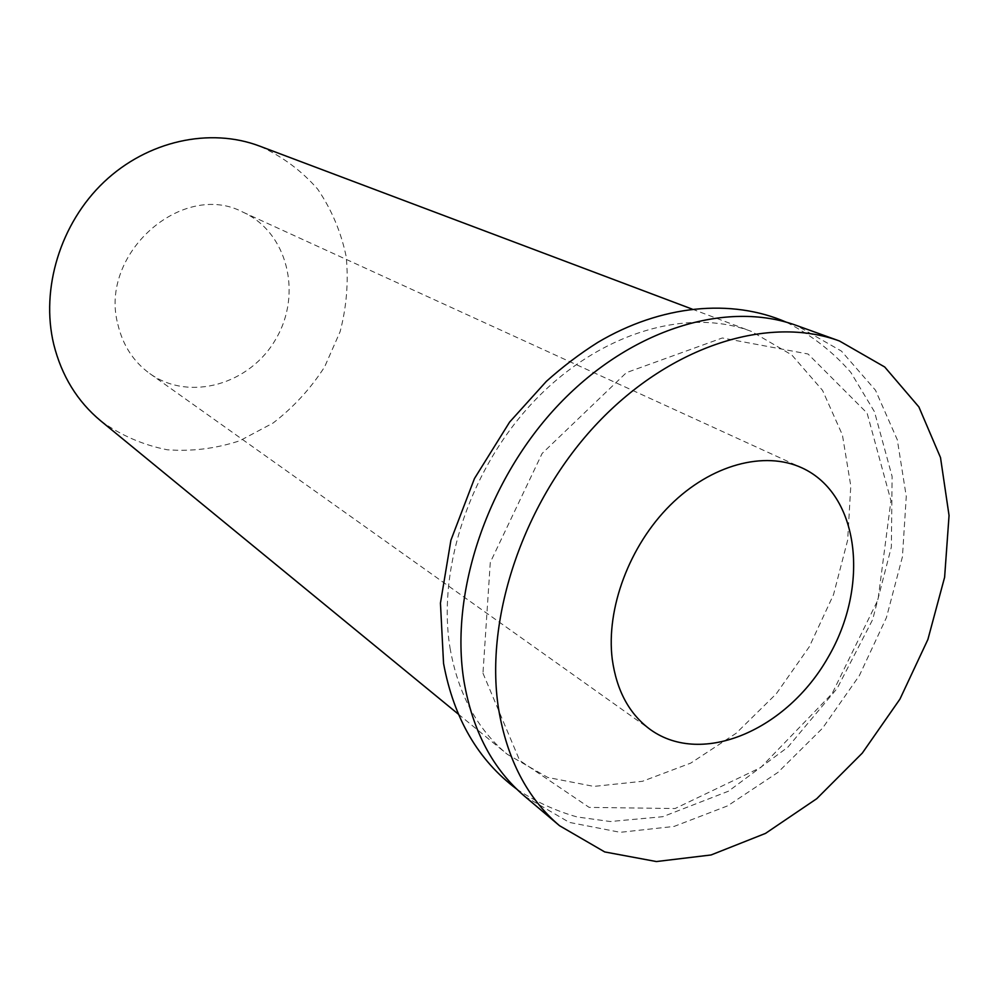 <?xml version="1.0" encoding="UTF-8"?>
<svg xmlns="http://www.w3.org/2000/svg" width="999" height="999" viewBox="0 0 999 999"><rect width="100%" height="100%" fill="white"/><g stroke="black" fill="none" stroke-linecap="round" stroke-linejoin="round"><path stroke-width="0.75" stroke-dasharray="5 3.75" d="M100.812 420.941C120.954 435.402 143.082 445.005 167.183 449.762C191.721 451.61 215.921 448.613 239.785 440.759L273.077 423.039C293.394 407.405 310.577 388.698 324.613 366.895L340.11 331.68C346.628 306.73 348.651 281.668 346.166 256.506C341.034 231.918 331.543 209.453 317.67 189.123C301.498 170.629 282.118 156.281 259.528 146.066M117.882 324.45C122.852 345.354 133.491 361.725 149.788 373.564C189.61 402.147 250.312 384.24 275.974 338.823C302.485 293.881 287.65 232.355 242.982 212.163C182.592 180.032 98.651 253.734 117.882 324.45M450.037 647.976C458.104 693.955 477.21 729.407 507.33 754.32L547.827 777.472L593.868 786.4L642.469 781.293L690.746 763.099L736.113 733.291L776.285 693.781L809.302 646.753L833.516 594.655L847.664 540.109L850.786 485.914L842.419 435.002L822.539 390.359L791.782 354.945L751.485 331.456C688.224 307.28 601.435 331.93 536.363 398.788C471.316 465.571 436.788 567.382 450.037 647.976M482.967 673.214L519.642 760.414L589.148 807.379L675.074 808.541L760.801 767.482L832.105 693.593L878.021 599.687L890.946 500.686L867.107 413.124L808.041 353.996L722.327 337.974L626.398 372.639L542.12 453.459L490.284 562.425L482.967 673.214M524.675 796.303L569.293 822.389L620.229 832.317L674.075 826.435L727.609 805.868L777.959 772.389L822.577 728.159L859.34 675.649L886.438 617.557L902.434 556.793L906.268 496.453L897.314 439.81L875.486 390.234L841.42 351.086L796.528 325.487M458.354 714.148L507.33 754.32M692.22 309.128L751.485 331.456M516.745 789.123C535.476 801.61 555.581 810.888 577.072 816.945L610.289 821.528L662.762 816.707L728.446 791.208L787.861 747.177L837.199 688.336L872.664 619.58L891.358 547.002L892.119 476.511L874.5 411.8L850.836 372.427C833.066 351.898 811.563 335.164 786.338 322.202M149.788 373.564L650.674 729.807M242.982 212.163L801.922 467.857"/><path stroke-width="1.5" d="M692.22 309.128L259.528 146.066C210.065 127.31 147.69 140.609 104.021 181.98C60.39 223.339 40.435 288.848 53.721 344.268C61.663 375.936 77.36 401.486 100.812 420.941L458.354 714.148M839.422 340.971L796.528 325.487C727.11 300.025 631.518 328.521 559.577 403.721C487.687 478.808 449.5 592.332 463.973 681.243C472.577 730.906 492.807 769.255 524.675 796.303L559.54 825.711L604.72 851.935L656.38 861.55L711.063 854.969L765.496 833.403L816.757 798.688L862.312 753.084L899.949 699.1L927.884 639.497L944.617 577.26L949.05 515.509L940.509 457.579L918.88 406.93L884.714 366.995L839.422 340.971C769.23 315.197 671.74 344.955 597.877 422.714C524.063 500.362 484.34 617.345 498.501 708.403C506.955 759.252 527.297 798.351 559.54 825.711M612.237 659.128C616.633 690.809 629.445 714.372 650.674 729.807C702.622 766.795 787.1 729.582 827.984 657.542C869.929 586.113 859.927 494.343 801.922 467.857C764.385 450.537 711.101 464.585 670.229 505.182C629.37 545.741 605.931 608.653 612.237 659.128M786.338 322.202C731.468 298.276 661.063 304.82 597.764 342.42C579.87 353.708 562.737 366.695 546.341 381.381L509.627 422.065L474.438 478.583L450.911 540.222L440.447 603.109L443.544 663.361C453.746 718.343 478.146 760.276 516.745 789.123"/></g></svg>
